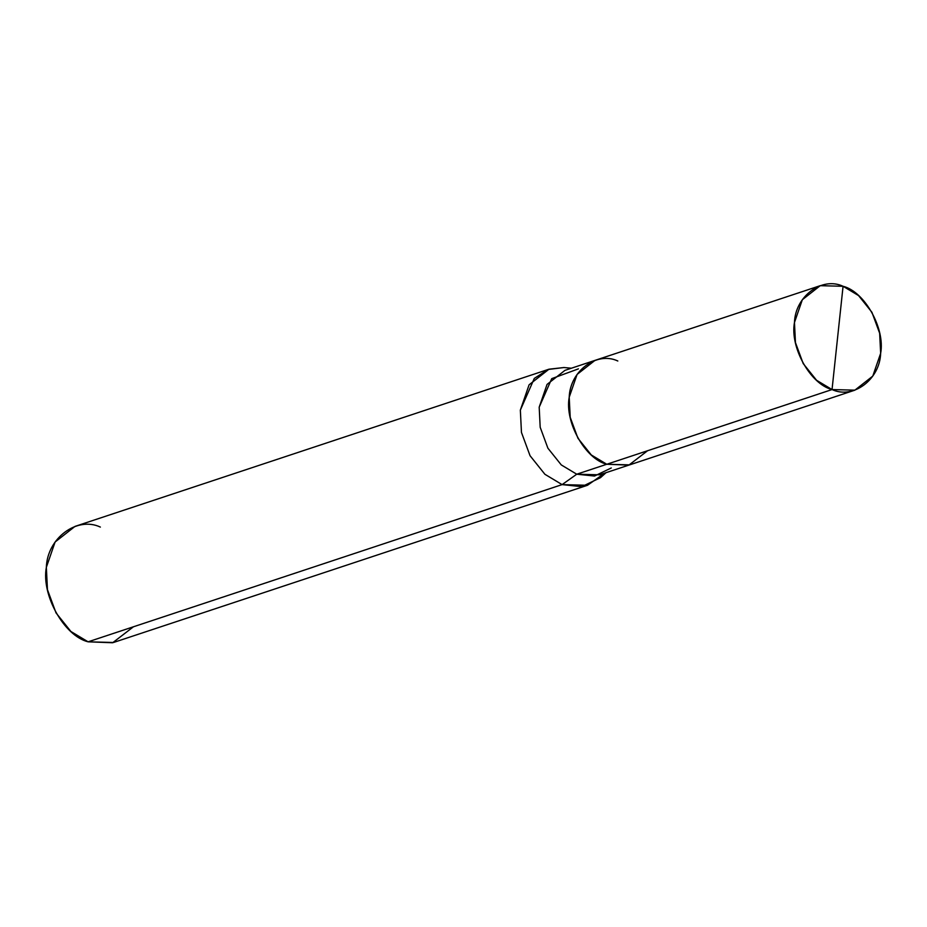 <?xml version="1.0" encoding="UTF-8"?>
<svg xmlns="http://www.w3.org/2000/svg" width="927" height="927" viewBox="0 0 927 927"><rect width="100%" height="100%" fill="white"/><g stroke="black" fill="none" stroke-linecap="round" stroke-linejoin="round"><path stroke-width="1.39" d="M854.879 390.163L629.63 464.867L606.791 464.265C585.227 458.946 564.566 422.086 569.224 397.231C570.024 370.997 596.756 351.078 617.822 360.997C596.756 351.066 570.012 370.985 569.213 397.231C564.555 422.086 585.215 458.958 606.791 464.265L832.04 389.56L843.072 286.281C864.648 291.588 885.308 328.459 880.65 353.314C879.85 379.56 853.118 399.479 832.04 389.56L854.879 390.163L872.782 376.107L880.65 353.314L879.653 333.233L871.936 312.295L858.553 295.574L843.072 286.281L832.04 389.56C810.476 384.242 789.804 347.382 794.462 322.526C795.262 296.281 822.006 276.35 843.072 286.281L820.233 285.678L802.33 299.734L794.462 322.526L795.459 342.608L803.188 363.546L816.56 380.267L832.04 389.56L606.791 464.265L628.877 465.111L647.591 450.731M606.791 464.265L591.31 454.972L577.938 438.251L570.209 417.312L569.213 397.231L577.081 374.438L594.983 360.383L564.949 370.36L547.046 384.415L539.19 407.196L540.186 427.277L547.903 448.204L561.287 464.925L576.756 474.207L606.791 464.253L576.756 474.207L594.485 476.049L611.287 467.961M629.63 464.856L599.595 474.809L576.756 474.207L562.098 484.612L576.756 474.207L561.287 464.925L547.903 448.204L540.186 427.277L539.19 407.196L551.739 378.645L578.425 368.865M606.049 472.677L600.487 477.672L581.808 486.663L562.098 484.612L587.486 485.284L604.867 473.06M587.486 485.284L113.476 642.492L88.1 641.82L562.098 484.612L544.914 474.288L530.047 455.713L521.461 432.457L520.348 410.128L534.3 378.413L548.228 369.456L563.952 367.532L548.981 369.201L529.085 384.821L520.348 410.128L521.461 432.457L530.047 455.713L544.914 474.288L562.098 484.612L88.1 641.82L112.642 642.759L133.43 626.791M100.359 527.081C76.953 516.049 47.242 538.193 46.35 567.336C41.17 594.96 64.137 635.922 88.1 641.82L70.904 631.496L56.037 612.921L47.451 589.665L46.35 567.336L55.087 542.028L74.983 526.409L548.981 369.201M820.233 285.678L594.983 360.383M571.414 368.216L563.952 367.532"/></g></svg>
